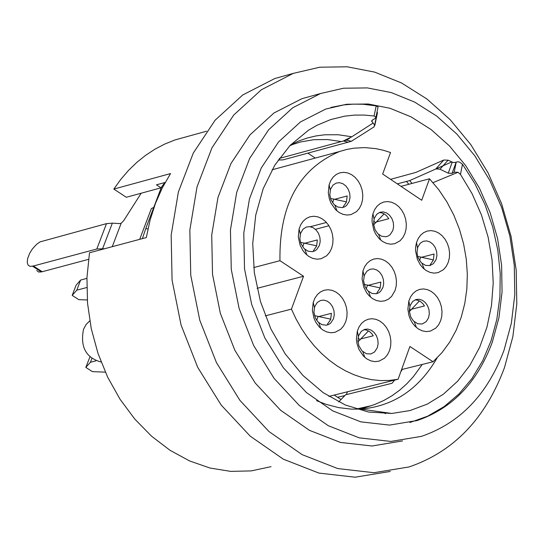 <?xml version="1.0" encoding="UTF-8"?>
<svg xmlns="http://www.w3.org/2000/svg" width="544" height="544" viewBox="0 0 544 544"><rect width="100%" height="100%" fill="white"/><g stroke="black" fill="none" stroke-linecap="round" stroke-linejoin="round"><path stroke-width="0.82" d="M346.446 202.076L345.297 201.695M345.277 201.62L330.5 198.438M383.697 214.207L384.03 213.806M373.633 224.808L383.724 214.282M316.635 246.01L315.5 245.636M315.479 245.568L300.499 242.352M86.802 287.524L76.779 290.17L72.189 295.392L78.778 299.656L87.285 299.962M72.189 295.392L76.051 285.274L80.641 280.044L86.918 278.378M80.641 280.044L76.779 290.17M330.732 319.342L329.548 318.947M329.528 318.879L314.514 315.656M95.887 360.856L90.426 362.263L85.816 367.397L92.398 371.634L105.325 372.137M85.816 367.397L89.91 356.973M91.827 358.571L90.426 362.263M433.364 260.093L432.099 259.665M432.086 259.59L417.629 256.448M357.979 341.856L368.2 331.228M418.792 301.512L419.308 300.859M409.353 311.583L418.819 301.587M147.914 229.092L145.846 228.378L142.372 238.619M153.694 207.482L151.395 208.481L139.699 239.34M161.35 189.774L160.514 189.482L145.846 228.378M160.514 189.482L161.466 187.102M348.126 142.188L343.4 141.005L346.61 140.134L351.329 141.318L282.968 159.895L278.181 160.004M338.681 401.921L345.63 394.767L392.013 383.289L394.713 380.079M347.419 391.796L346.412 394.57M400.778 371.824L402.356 369.383M344.903 395.583L337.593 397.27M412.032 183.423L409.693 180.574L397.317 183.872M390.578 179.343L415.881 172.4L443.788 160.018L435.724 169.007L451.187 162.18L436.016 168.919L439.994 169.211L448.236 173.189L452.084 173.346L456.151 162.194M343.407 140.93L351.825 136.768L338.28 134.756L324.802 134.776L315.948 135.939L307.278 138.006L298.84 140.971L290.693 144.813M346.61 140.134L349.778 138.088M376.965 113.92L374.626 125.086L371.64 121.196L372.79 119.809L374.911 118.612L375.992 116.98L374.082 116.015L364.242 115.056L354.443 115.104L344.767 116.151L330.609 119.598L317.077 125.242L308.509 130.2L290.108 145.411L274.802 165.152L263.187 188.68L255.728 215.118L252.729 243.467L254.32 272.632L260.447 301.492L270.878 328.923L285.199 353.879L302.865 375.394L323.17 392.659L345.345 405.015L368.512 412.032L391.809 413.46L410.067 410.536L427.394 404.063L443.367 394.21L457.62 381.242L469.805 365.48L479.658 347.31L486.941 327.182L491.49 305.572L493.218 283.002L492.082 259.998L488.111 237.102L481.413 214.86L472.131 193.786L460.482 174.386L457.994 172.285L433.017 182.634M351.329 141.318L374.156 126.827M374.626 125.086L373.918 127.017M377.298 112.309L377.033 111.955M436.016 168.919L409.693 180.574M377.869 107.896L378.066 106.93L376.203 105.883L374.082 116.008M409.904 422.518L427.652 416.187L444.135 406.592L459.007 393.938L471.961 378.522L482.718 360.686L491.062 340.823L496.828 319.355L499.902 296.745L500.228 273.476L497.801 250.036L492.68 226.916L484.969 204.598L474.83 183.559L462.475 164.24L460.482 174.386M376.203 105.883L363.1 104.264L353.308 104.128L343.604 104.917L330.915 107.42M462.475 164.24L459.469 162.044L457.511 161.779L456.192 162.173L454.199 172.169L457.994 172.285M448.236 173.189L452.241 162.112L448.106 160.167L443.788 160.018M452.241 162.105L453.669 162.568L456.103 162.221M452.084 173.346L454.199 172.169M162.364 185.871L163.492 185.565M119.143 223.611L121.142 223.326L123.678 220.694L141.188 193.215M112.329 223.176L106.488 223.632L96.812 249.009L104.666 248.717M119.15 223.584L112.343 223.149L102.646 248.588M96.812 249.009L33.402 265.996L42.228 271.721L88.516 259.359M33.402 265.996L30.063 266.376L28.098 265.112L27.227 262.419L27.662 258.407L29.784 253.069L32.422 248.887L36.666 244.263L40.038 241.89L106.488 223.632M32.558 266.227L41.385 271.946L42.228 271.721M41.385 271.946L38.576 272.007L36.72 270.504M380.154 288.109L378.93 287.701M378.91 287.626L364.167 284.444M290.074 74.27L274.713 78.567L242.733 94.982L215.132 120.19L193.297 153.048L178.384 191.978L171.176 235.076L172.074 280.187L181.077 325.04L197.717 367.363L221.163 405.028L250.199 436.145L283.342 459.19L318.92 473.083L355.15 477.204L390.266 471.444M504.499 367.547C485.547 418.554 453.73 451.69 409.061 466.949L373.952 472.702L337.708 468.561L302.124 454.634L268.96 431.535L239.904 400.35L216.444 362.61L199.777 320.205L190.754 275.278L189.829 230.085L197.016 186.925L211.915 147.934L233.73 115.036L261.324 89.787L293.298 73.372L319.79 67.211L347.154 66.796L374.626 72.1L401.431 82.919L426.836 98.926L450.146 119.653L470.73 144.514L488.043 172.802L501.616 203.742L511.088 236.497L516.195 270.164L516.8 303.844L512.87 336.6L504.499 367.547M402.574 440.926L371.987 445.998L340.428 442.428L309.434 430.331L280.568 410.237L255.286 383.112L234.865 350.288L220.368 313.398L212.52 274.312L211.718 235.001L217.981 197.452L230.962 163.526L249.975 134.898L274.033 112.941L301.913 98.688L315.35 94.962M504.064 350.112C487.608 394.346 460.061 423.096 421.423 436.37L390.837 441.436L359.271 437.852L328.277 425.721L299.39 405.579L274.088 378.4L253.654 345.508L239.136 308.55L231.268 269.396L230.445 230.017L236.694 192.399L249.655 158.426L268.654 129.758L292.706 107.78L320.579 93.514L343.59 88.216L367.363 87.91L391.231 92.568L414.528 102.027L436.614 116.008L456.878 134.089L474.776 155.774L489.831 180.445L501.629 207.42L509.857 235.974L514.284 265.316L514.794 294.658L511.36 323.184L504.064 350.112M89.78 320.844L86.122 324.489L83.518 329.297C80.07 346.936 85.938 357.843 101.116 362.025M253.715 267.56L279.963 260.685C279.113 205.122 299.016 168.722 339.667 151.47L346.678 149.471L353.845 148.179L364.806 147.594L375.87 148.641L383.234 150.226L390.538 152.517L382.67 174.032L421.716 200.26L429.508 178.779L401.016 186.361M492.272 342.278C477.326 382.35 452.356 408.415 417.37 420.464L389.565 425.102L360.862 421.865L332.683 410.849L306.435 392.557L283.438 367.86L264.867 337.98L251.675 304.402L244.528 268.831L243.787 233.05L249.465 198.873L261.256 168.001L278.535 141.95L300.41 121.985L325.774 109.038L346.664 104.258L368.247 103.999L389.912 108.249L411.067 116.858L431.113 129.567L449.514 146.003L465.766 165.709L479.434 188.136L490.137 212.656L497.597 238.598L501.609 265.261L502.058 291.917L498.916 317.825L492.272 342.278M164.832 182.539L161.486 187.109M161.371 187.272L160.99 187.823L126.296 197.268L113.825 189.074L170.537 173.57L162.268 187.932L155.414 203.517L150.076 220.123L146.302 237.572L89.508 252.776L86.945 277.664L87.53 303.151L91.256 328.644L98.042 353.546L107.719 377.284L120.074 399.31L134.817 419.104L151.586 436.227L170 450.282L189.632 460.965L210.018 468.044L230.697 471.376L251.192 470.907L271.055 466.664M334.22 395.066L341.115 399.568M315.268 158.086L307.836 153.136M165.179 182.444L156.448 184.831L160.99 187.823M187.972 136.347L174.964 139.951L164.784 144.044L154.986 149.172L145.629 155.312L136.775 162.418L128.486 170.442L120.822 179.35L113.825 189.074M328.848 396.399L398.106 379.243L389.443 380.433L380.63 380.582L371.749 379.685L362.875 377.754L354.096 374.796L345.481 370.845L337.11 365.928L329.066 360.087L321.416 353.382L314.235 345.862L307.591 337.6L301.539 328.664L296.133 319.151L291.434 309.128L265.295 315.846M291.434 309.128L303.538 276.25L257.081 288.327M429.508 178.779L438.77 189.747L446.937 201.96L453.873 215.206L459.456 229.269L463.604 243.916L466.242 258.903L467.33 273.979L466.847 288.891L464.8 303.402L461.217 317.261L456.158 330.235L449.704 342.108L441.952 352.675L433.038 361.76L409.904 346.48L398.106 379.243M433.038 361.76L401.588 369.573M303.538 276.25L279.963 260.685M376.598 221.918L388.776 218.708L386.662 215.859L384.73 214.241L381.874 212.908L379.651 212.602M361.046 338.871L373.266 335.791L371.722 333.588L369.192 331.33L366.316 330.024L364.079 329.739M411.706 309.196L424.47 305.952L422.946 303.763L420.437 301.512L417.588 300.206L415.371 299.914M343.237 206.7L346.419 202.144L347.181 195.962L334.914 199.233M430.202 264.738L433.33 260.182L434.064 254.034L421.777 257.217M327.447 324.183L330.657 319.552L331.418 313.324L319.104 316.472M313.378 250.743L316.588 246.146L317.356 239.931L305.075 243.168M376.924 292.856L380.1 288.259L380.848 282.064L368.546 285.233M326.454 222.462L310.291 226.732M345.712 321.742L343.59 325.965L340.646 329.317L335.09 332.296L330.936 332.751L326.713 331.928L322.667 329.882L319.389 327.107L315.84 322.306L314.092 318.566L312.385 310.42L313.222 302.396L314.908 298.139L317.376 294.583L320.504 291.904L324.122 290.258L328.032 289.721L332.03 290.319L335.906 292.033L339.456 294.753L342.489 298.35L344.848 302.627L346.412 307.36L347.092 312.297L346.854 317.172L345.712 321.742M389.524 350.615L387.423 354.824L384.513 358.176L379.005 361.168L374.891 361.631L370.695 360.835L366.676 358.809L363.412 356.048L358.897 349.364L356.939 343.386L356.415 339.218L357.32 331.146L359.026 326.944L361.502 323.442L364.616 320.817L368.206 319.219L372.082 318.716L376.033 319.342L379.862 321.062L383.364 323.789L386.356 327.372L388.681 331.622L390.218 336.321L390.884 341.224L390.653 346.072L389.524 350.615M440.674 320.681L438.62 324.829L435.778 328.134L430.386 331.106L426.353 331.595L422.239 330.847L418.275 328.902L415.004 326.182L412.461 323.068L410.407 319.457L408.918 315.486L407.884 309.189L408.83 301.043L410.543 296.915L413.012 293.481L416.099 290.931L419.648 289.388L423.477 288.939L427.38 289.605L431.154 291.346L434.602 294.073L437.546 297.636L439.838 301.866L441.347 306.53L442.007 311.386L441.782 316.186L440.674 320.681M395.094 290.428L391.666 296.358L388.45 299.166L384.703 300.852L380.63 301.328L376.482 300.56L372.49 298.588L369.213 295.861L366.676 292.774L363.807 287.252L362.073 279.011L362.95 270.912L364.643 266.723L367.112 263.235L370.212 260.63L373.789 259.039L377.652 258.55L381.602 259.189L385.424 260.923L388.926 263.65L391.911 267.233L394.237 271.483L395.774 276.182L396.447 281.071L396.216 285.906L395.094 290.428M331.629 248.309L329.521 252.477L326.604 255.789L321.096 258.74L316.975 259.196L312.78 258.393L308.74 256.387L305.456 253.654L302.94 250.587L300.077 245.14L298.302 237L299.084 228.97L300.744 224.699L303.205 221.129L306.32 218.443L309.937 216.791L313.854 216.247L317.866 216.852L321.762 218.566L325.332 221.299L328.379 224.903L330.759 229.187L332.33 233.927L333.016 238.87L332.778 243.746L331.629 248.309M361.413 204.286L359.346 208.393L356.483 211.657L351.064 214.588L347.011 215.057L342.87 214.302L338.885 212.357L335.587 209.664L330.949 203.041L329.419 199.124L328.297 192.909L329.093 184.824L330.752 180.601L333.2 177.072L336.301 174.434L339.891 172.822L343.781 172.312L347.759 172.944L351.621 174.672L355.157 177.412L358.183 181.009L360.543 185.28L362.1 189.999L362.78 194.908L362.549 199.757L361.413 204.286M404.974 233.396L402.927 237.504L400.092 240.768L394.726 243.705L390.708 244.188L386.6 243.447L382.636 241.529L379.352 238.843L375.673 234.022L373.857 230.234L372.076 221.952L372.171 217.79L372.932 213.819L374.612 209.658L377.067 206.183L380.154 203.599L383.717 202.028L387.573 201.559L391.51 202.212L395.325 203.952L398.813 206.686L401.798 210.27L404.117 214.52L405.654 219.205L406.32 224.087L406.096 228.902L404.974 233.396M448.256 262.33L446.23 266.424L443.421 269.688L438.104 272.632L434.119 273.129L430.039 272.408L426.108 270.511L422.824 267.832L420.247 264.731L417.323 259.162L415.568 250.818L415.698 246.622L416.493 242.644L418.193 238.524L420.648 235.11L423.722 232.58L427.264 231.05L431.079 230.615L434.976 231.295L438.743 233.043L442.184 235.776L445.128 239.346L447.413 243.569L448.922 248.227L449.589 253.069L449.358 257.856L448.256 262.33M382.915 287.538L383.704 283.621L383.377 279.46L381.983 275.516L379.671 272.211L376.686 269.926L373.368 268.899L370.083 269.253L366.84 271.266L364.303 275.4L363.562 280.847L365.058 286.804L367.744 290.714L372.164 293.522L376.57 293.706L378.753 292.822L380.61 291.339L382.915 287.538M319.403 245.405L320.205 241.468L319.879 237.279L318.464 233.301L316.112 229.976L313.086 227.678L309.72 226.658L306.388 227.032L303.09 229.112L300.546 233.356L299.866 238.782L300.907 243.549L304.055 248.533L307.904 251.151L312.426 251.688L314.731 250.94L316.662 249.601L319.403 245.405M333.472 318.838L334.274 314.901L333.955 310.719L332.554 306.748L330.228 303.436L327.223 301.138L323.877 300.111L320.552 300.465L317.234 302.532L314.656 306.775L313.942 312.202L315.411 318.09L318.043 321.973L321.871 324.625L326.4 325.196L328.732 324.455L330.691 323.102L333.472 318.838M349.234 201.396L350.03 197.472L349.697 193.29L348.276 189.326L345.93 186.007L342.91 183.716L339.558 182.696L336.246 183.076L333.01 185.116L330.5 189.285L329.82 194.732L330.881 199.539L334.091 204.544L337.919 207.101L342.366 207.604L344.631 206.863L346.535 205.537L349.234 201.396M436.145 259.461L436.92 255.564L436.594 251.43L435.207 247.506L432.908 244.215L429.95 241.937L426.666 240.91L423.409 241.257L420.247 243.216L417.751 247.234L416.99 252.708L418.016 257.598L421.24 262.677L425.598 265.404L429.903 265.567L433.446 263.643L436.145 259.461M428.536 317.798L429.311 313.902L428.992 309.767L427.611 305.837L425.326 302.552L422.375 300.268L419.091 299.241L415.834 299.574L412.631 301.546L410.101 305.599L409.319 311.066L410.795 317.077L413.488 321.014L417.853 323.789L422.198 323.986L426.231 321.62L428.536 317.798M377.325 347.718L378.114 343.794L377.794 339.633L376.414 335.689L374.109 332.391L371.137 330.099L367.826 329.066L364.528 329.406L361.25 331.425L358.673 335.6L357.918 341.04L358.904 345.848L362.012 350.894L366.438 353.75L370.886 353.96L374.544 352.002L377.325 347.718M392.829 230.52L393.611 226.61L393.285 222.455L391.884 218.504L389.558 215.206L386.573 212.922L383.255 211.902L379.97 212.262L376.768 214.261L374.265 218.355L373.544 223.815L375.081 229.792L377.808 233.702L381.596 236.239L385.975 236.742L388.226 236.008L390.13 234.682L392.829 230.52M333.948 199.002L332.581 202.728M373.619 221.218L375.856 222.714M304.11 242.937L302.668 246.854M318.152 316.241L316.669 320.287M420.825 256.986L419.533 260.569M358.047 338.205L360.298 339.687M409.367 308.944L410.965 310.005M279.283 158.44L341.34 141.562L327.556 139.556L313.84 139.692L300.424 141.991L290.238 145.282M408.823 184.28L406.484 181.431M343.4 141.005L341.34 141.562M356.3 409.04L370.926 405.77L375.299 404.246L383.792 400.486L391.904 395.808L399.582 390.238L406.769 383.826L413.413 376.618L422.253 364.439M316.581 400.676L325.958 404.314L338.633 407.619L351.37 409.136L360.849 409.088C393.455 406.266 418.873 389.225 437.097 357.959M386.988 412.78L385.023 413.624M351.825 136.768L373.062 123.073M372.422 120.04L371.838 121.625M439.994 169.211L443.068 165.777M443.095 165.75L448.106 160.167M121.142 223.326L112.248 246.684M367.594 285.008L366.2 288.823M161.446 187.095L162.506 187.462M359.849 408.496L370.926 405.77L360.849 409.088L391.809 413.46M293.889 143.936L289.748 145.792M377.454 112.798L374.782 125.582M375.999 116.98L378.066 106.93M371.702 121.06L371.906 120.489M274.713 78.567L293.298 73.372M301.913 98.688L320.579 93.514M417.37 420.464L415.487 420.927M206.536 131.22L174.964 139.951M339.667 151.47L272.041 169.803M328.93 225.74L315.425 229.31M318.859 322.748L320.783 328.433M314.432 307.503L313.222 302.396M362.834 351.669L364.813 357.374M358.448 336.308L357.32 331.146M414.324 321.796L416.425 327.508M409.87 306.292L408.83 301.043M368.574 291.489L370.627 297.187M364.079 276.107L362.95 270.912M304.885 249.302L306.864 254.966M300.329 234.076L299.084 228.97M334.927 205.312L337.015 210.977M330.283 189.992L329.093 184.824M378.644 234.471L380.786 240.162M374.048 219.048L372.932 213.819M422.083 263.452L424.266 269.158M417.527 247.921L416.493 242.644"/></g></svg>
